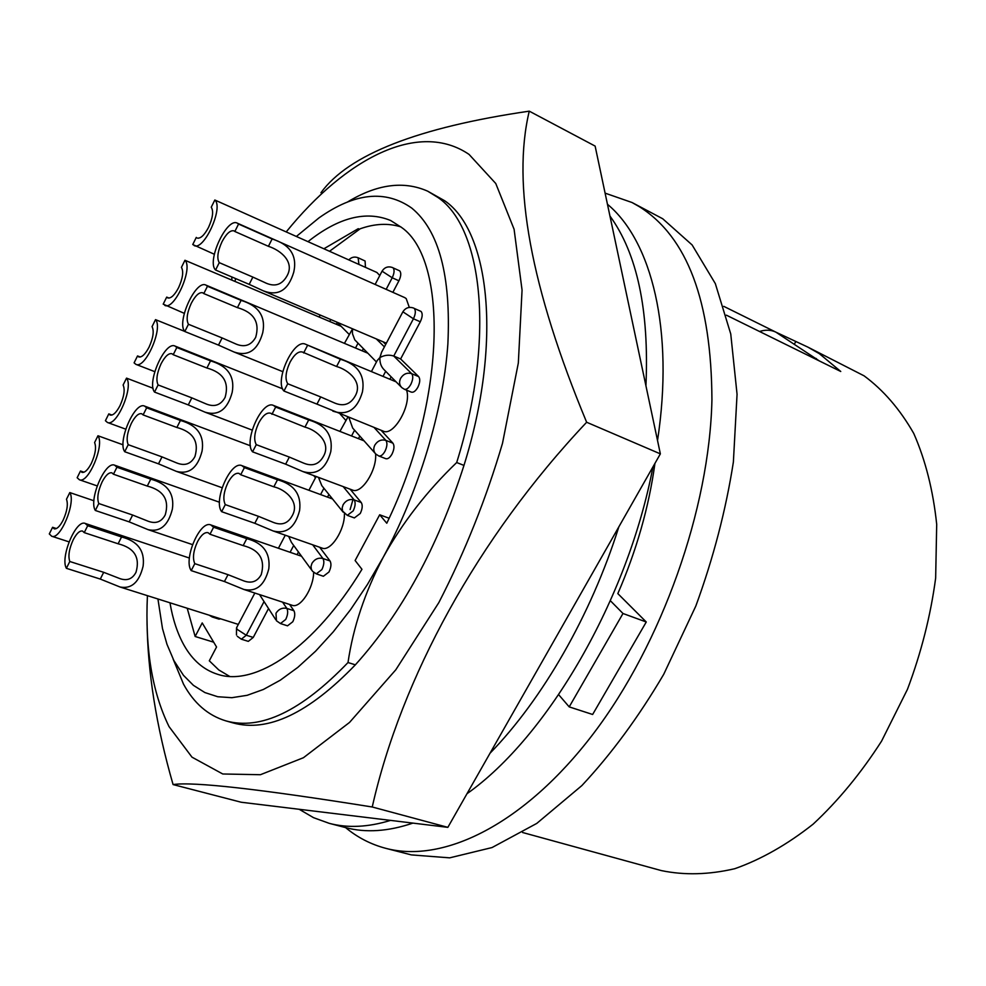 <?xml version="1.0" encoding="UTF-8"?>
<svg xmlns="http://www.w3.org/2000/svg" width="986" height="986" viewBox="0 0 986 986"><rect width="100%" height="100%" fill="white"/><g stroke="black" fill="none" stroke-linecap="round" stroke-linejoin="round"><path stroke-width="1.48" d="M389.113 518.242L379.684 514.778L355.12 560.516L361.961 569.304C314.324 647.777 255.399 686.872 217.77 674.35C203.745 669.95 192.516 660.275 184.074 645.337C177.48 633.567 172.784 619.393 169.974 602.791M308.076 241.582C338.555 217.425 366.089 210.412 390.666 220.519L401.635 227.495C448.445 260.058 445.795 401.696 386.783 523.233L379.684 514.778M359.52 229.27L358.238 228.69L323.987 248.719M350.116 509.552L353.222 498.743M726.349 315.15L840.75 371.475L819.378 353.691L807.83 347.097L864.093 375.839C883.456 390.148 900.021 409.363 913.763 433.47C925.497 460.166 933.138 490.461 936.7 524.367L935.652 578.079C930.661 615.486 921.269 652.559 907.465 689.313L881.583 741.115C861.049 773.098 838.223 800.792 813.117 824.16C787.296 844.534 761.192 859.385 734.829 868.691C708.872 874.742 684.37 875.371 661.323 870.589L522.58 832.504M632.051 202.524L662.715 218.756L692.123 244.947L715.331 283.611L730.749 333.958L737.06 394.289L733.374 462.052C725.93 509.898 713.42 557.866 695.857 605.959L663.738 674.276C638.731 716.822 611.431 753.92 581.863 785.583L536.778 823.409L492.039 847.553L449.678 857.845L411.347 854.899L385.994 848.391C443.466 863.551 524.207 824.506 593.128 734.015C661.902 643.661 709.538 509.121 711.929 399.872C711.485 301.297 687.304 236.899 639.372 206.703L632.051 202.524L605.096 193.133M345.593 827.599C357.511 837.521 370.982 844.447 385.994 848.391M355.354 664.835C401.659 613.415 437.858 546.934 463.962 465.417L456.691 462.533C426.938 491.065 402.448 522.654 383.209 557.3C364.906 592.241 353.173 627.318 348.009 662.53L355.354 664.835C308.667 713.26 267.847 732.598 232.893 722.874L225.868 720.877C260.661 730.564 301.371 711.103 348.009 662.53M807.83 347.097L776.179 332.294M794.346 344.126L795.616 341.92M775.575 331.999L723.773 306.35M610.396 600.745L622.992 613.502L569.205 706.888L592.635 714.48L646.261 621.993L617.828 593.597C636.549 550.471 648.911 507.063 654.938 463.395M358.214 230.231L358.238 228.69M157.933 598.983L162.48 628.513L166.979 644.302L173.893 660.571L183.458 675.324L193.429 685.356L204.891 692.566L217.733 696.732L231.87 697.694L247.141 695.315L263.361 689.473L280.32 680.167L297.797 667.386L315.532 651.241L333.231 631.89L350.622 609.558L367.371 584.575L383.209 557.3C419.013 491.016 443.244 410.435 447.866 344.077C451.07 275.907 439.029 230.564 411.741 208.083C385.378 189.509 354.43 192.8 318.897 217.955L296.478 236.369M569.205 706.888L558.692 694.711M622.992 613.502L646.261 621.993M456.691 462.533C495.317 339.344 482.93 228.259 438.104 197.582L427.677 191.173C403.557 180.512 376.701 184.209 347.097 202.253M463.962 465.417C502.429 342.524 489.783 231.55 444.735 200.787L427.677 191.173M173.092 658.993L183.507 684.136C193.897 703.215 208.009 715.466 225.868 720.877M759.516 331.481C765.518 329.583 770.966 329.805 775.883 332.146L819.292 360.913M809.346 356.02L816.408 358.633M286.31 231.809C345.827 158.339 418.582 120.07 469.053 154.408L495.761 183.495L514.088 229.233L522.062 290.106L518.328 363.008L502.503 443.293C486.172 498.743 464.948 551.84 438.844 602.582L395.793 669.802L349.549 722.418L303.441 757.716L260.415 774.713L222.75 773.985L191.999 757.174L169.037 726.608C152.177 692.209 144.979 648.566 147.419 595.655M320.968 192.714C348.662 154.555 418.089 127.367 529.26 111.159C511.722 184.407 530.85 288.097 586.645 422.255C477.273 538.183 401.166 678.627 372.24 806.992C259.454 788.985 193.059 781.516 173.08 784.573C156.207 726.09 147.518 671.417 147.025 620.564M529.26 111.159L595.125 146.088L660.361 453.868L586.645 422.255M660.361 453.868L447.854 827.353L372.24 806.992M447.854 827.353L241.237 802.247L173.08 784.573M299.189 809.284L313.548 817.677L329.25 823.347C347.738 828.228 368.172 827.242 390.555 820.389M490.005 753.255C542.473 699.394 590.984 615.289 618.838 526.857M645.929 385.797C649.256 310.245 637.252 253.661 609.952 216.02M329.25 823.347L345.741 827.636C365.917 832.973 388.311 831.457 412.912 823.1M466.994 793.718C547.44 736.899 627.872 599.34 652.942 466.908M657.526 440.532C674.35 330.014 651.549 240.855 607.45 204.262M219.262 262.646C216.71 258.394 217.623 251.418 221.998 241.743C226.324 233.67 230.317 230.046 233.953 230.847L234.853 231.488L238.563 224.044L272.124 238.969C290.192 244.676 297.402 255.744 293.742 272.198C288.331 290.303 278.188 296.515 263.299 290.833L249.187 284.362L252.86 277.091L219.262 262.646L215.577 270.016C206.345 261.487 226.805 217.179 237.281 223.144L404.704 297.599L406.195 298.573L409.313 307.422M386.352 343.19L263.299 290.833M383.308 342.019L385.723 344.385M402.769 312.007L381.594 352.224L379.906 357.548C384.515 355.046 389.125 354.553 393.747 356.045L413.43 318.774C415.636 314.053 415.919 310.602 414.243 308.421L421.096 311.453C422.772 313.634 422.501 317.073 420.295 321.781L400.624 358.966L418.656 376.603C420.356 378.957 420.073 382.519 417.83 387.301C415.636 391.072 413.479 392.687 411.347 392.132L404.359 389.248C406.478 389.79 408.635 388.164 410.829 384.38C413.072 379.598 413.356 376.023 411.667 373.669C407.169 372.338 403.496 373.879 400.636 378.291C398.911 382.013 399.318 385.132 401.857 387.658L404.359 389.248M391.159 376.849L389.889 379.253M381.052 430.266L392.921 443.17C394.573 445.672 394.277 449.296 392.034 454.053C389.951 457.652 387.88 459.205 385.822 458.7L378.76 455.963C380.818 456.456 382.888 454.903 384.971 451.292C387.215 446.535 387.51 442.899 385.883 440.397C381.36 439.164 377.663 440.742 374.816 445.117C373.164 448.605 373.497 451.588 375.802 454.041L378.76 455.963M359.804 436.083L358.448 438.647M350.166 489.204L361.233 502.515C362.799 505.128 362.478 508.776 360.272 513.472L354.368 517.921L347.294 515.358L353.185 510.884C355.391 506.175 355.724 502.515 354.171 499.902L361.233 502.515M328.917 494.467L327.512 497.117M319.686 547.255L330.027 560.96C331.518 563.684 331.16 567.357 328.979 571.991L323.383 576.268L316.284 573.852L321.88 569.563C324.061 564.904 324.419 561.231 322.94 558.507L330.027 560.96M298.462 552L297.032 554.687M289.613 604.455L293.927 610.728C295.307 613.514 294.937 617.187 292.805 621.735L287.53 625.827L280.455 623.559L285.718 619.442C287.863 614.882 288.232 611.209 286.864 608.424C282.341 607.45 278.705 609.065 275.981 613.243L276.437 620.761L280.455 623.559M268.438 608.719L253.254 637.424L248.312 641.368L241.348 639.199L246.278 635.243L263.903 601.891M209.18 615.19L212.212 616.977L219.003 619.122L220.704 618.838M358.929 264.408L358.128 257.765L365.079 260.994L365.473 267.354M386.167 289.354L392.218 277.769C394.351 273.184 394.634 269.881 393.069 267.859L399.749 270.891C401.327 272.912 401.055 276.203 398.923 280.788L392.872 292.337M329.57 251.233L360.173 228.789C374.766 223.612 388.336 222.984 400.883 226.879M229.627 676.396L218.781 669.938L209.303 660.805L216.55 647.001L202.216 622.93L195.142 636.488L187.217 608.251M198.248 238.255L197.175 238.045C200.552 238.785 204.336 235.235 208.527 227.409C212.803 217.869 213.715 211.127 211.25 207.208L214.825 200.01L376.886 272.469L379.795 275.513M406.577 390.16C411.815 405 393.636 436.662 383.209 431.128L316.962 404.124L320.709 396.939L333.551 402.534C342.857 406.836 349.981 404.802 354.935 396.446C363.489 382.395 348.674 369.923 336.583 366.509L340.367 359.249C357.869 364.487 365.239 375.333 362.466 391.787C357.326 409.498 347.454 415.956 332.849 411.15M375.604 453.843C377.096 470.199 361.406 494.491 352.396 490.03L302.825 471.542L285.644 464.172L289.342 457.085L303.269 462.964C312.007 466.686 318.663 464.616 323.223 456.752C331.666 442.874 317.11 430.229 304.957 427.123L308.692 419.974C325.799 424.892 333.157 435.43 330.791 451.613C326.033 468.917 316.716 475.56 302.825 471.542M344.422 513.607C344.989 529.95 330.556 552.037 322.04 548.08L273.134 530.961L254.807 523.295L258.443 516.319L273.356 522.407C281.565 525.637 287.776 523.554 291.992 516.134C300.323 502.441 286.026 489.623 273.825 486.813L277.497 479.775C294.235 484.372 301.593 494.639 299.584 510.575C295.147 527.498 286.334 534.301 273.134 530.961M313.647 572.373C313.499 588.58 300.175 608.781 292.09 605.268L243.776 589.418L224.426 581.53L228.012 574.665L243.801 580.902C251.504 583.712 257.321 581.617 261.228 574.628C265.444 559.456 259.429 549.781 243.172 545.603L246.783 538.664C263.176 542.966 270.521 552.973 268.821 568.7C264.667 585.265 256.311 592.167 243.776 589.418M234.853 231.488L268.414 246.315L272.124 238.969M252.86 277.091L264.26 282.279C274.083 287.271 281.589 285.274 286.79 276.277C295.221 262.128 280.776 250.259 268.414 246.315M215.577 270.016L249.187 284.362M237.281 223.144L238.563 224.044M401.166 386.968L384.035 369.651C381.052 366.656 379.672 362.626 379.906 357.548L377.231 360.506L371.414 371.586M348.884 417.509L352.692 428.084L375.062 453.215M347.873 417.115L339.923 431.4M353.543 329.324L352.384 330.002L352.495 333.798L354.763 339.837L376.455 361.998M363.329 348.736L362.219 350.843M352.532 328.893L344.434 343.362M337.286 322.41L336.312 324.271M341.168 326.341L184.949 260.267L181.436 267.366C183.753 271.52 182.792 278.298 178.565 287.727C174.584 295.208 170.972 298.61 167.743 297.92L166.696 297.106L169.062 298.08M166.696 297.106L163.208 304.144L184.283 313.338M184.949 260.267C193.429 268.155 174.3 310.812 164.785 305.377M316.136 476.509L308.926 490.288M318.453 477.372L321.818 485.654L343.165 512.165M288.664 536.396L291.425 542.374L311.798 570.265M259.54 594.595L275.686 619.627M123.077 444.822L97.959 435.763L94.594 442.554C96.505 447.336 95.408 454.287 91.341 463.383C87.914 469.891 84.784 472.873 81.961 472.356L80.495 471.012L83.983 472.22M80.495 471.012L77.154 477.729L79.361 479.751L97.158 485.901M97.959 435.763C104.824 445.031 88.21 484.274 79.361 479.751M150.759 479.159C167.337 483.596 174.547 493.555 172.39 509.022C168.249 525.526 160.126 532.391 148.023 529.63L129.178 521.877L132.642 515.037L148.085 521.2C155.739 524.084 161.457 521.964 165.254 514.852C169.543 499.914 163.54 490.325 147.271 486.073L150.759 479.159L116.94 467.228L113.452 474.217L147.271 486.073M129.178 521.877L95.322 510.465L98.785 503.526C96.825 498.374 97.922 491.188 102.088 481.957C105.601 475.314 108.867 472.269 111.874 472.824L113.452 474.217M98.785 503.526L132.642 515.037M95.322 510.465C88.407 500.001 105.206 460.61 114.659 465.207L116.94 467.228M184.739 331.419L155.517 319.637L152.054 326.625C154.235 331 153.237 337.841 149.059 347.158C145.262 354.294 141.824 357.548 138.743 356.92L137.535 355.934L140.295 357.006M137.535 355.934L134.096 362.86L135.908 364.352L154.765 371.648M155.517 319.637C163.429 328.018 145.201 369.467 135.908 364.352M153.076 388.262L126.528 378.131L123.114 385.021C125.148 389.593 124.113 396.495 119.984 405.702C116.385 412.518 113.107 415.636 110.149 415.057L108.805 413.886L111.936 415.044M108.805 413.886L105.416 420.714L107.437 422.464L125.727 429.156M126.528 378.131C133.899 386.968 116.508 427.283 107.437 422.464M180.413 420.467C197.323 425.2 204.533 435.418 202.068 451.095C197.693 467.956 189.127 474.71 176.371 471.37L158.499 463.839L162.012 456.888L176.605 462.902C184.752 466.205 190.865 464.086 194.945 456.555C199.234 441.58 193.207 431.893 176.876 427.48L180.413 420.467L146.655 407.822L143.106 414.921L176.876 427.48M158.499 463.839L124.704 451.724L128.217 444.686C126.109 439.744 127.169 432.595 131.384 423.265C135.082 416.289 138.521 413.109 141.676 413.726L143.106 414.921M128.217 444.686L162.012 456.888M124.704 451.724C117.248 441.691 134.872 401.179 144.585 406.096L146.655 407.822M241.089 300.397C258.739 305.759 265.949 316.518 262.744 332.689C257.753 350.35 248.176 356.784 234.027 352.002L218.498 345.1L222.121 337.939L234.717 343.473C243.936 347.824 250.937 345.766 255.707 337.298C259.984 322.237 253.895 312.352 237.429 307.632L241.089 300.397L207.454 286.26L203.794 293.581L237.429 307.632M218.498 345.1L184.813 331.518L188.449 324.271C186.046 319.772 187.007 312.747 191.333 303.183C195.438 295.492 199.234 292.016 202.709 292.768L203.794 293.581M188.449 324.271L222.121 337.939M184.813 331.518C176.211 322.447 195.659 279.482 205.889 285.09L207.454 286.26M210.523 360.888C227.778 365.929 235.001 376.405 232.191 392.317C227.532 409.56 218.485 416.178 205.039 412.173L188.277 404.913L191.839 397.863L205.495 403.668C214.159 407.452 220.691 405.357 225.104 397.383C229.381 382.358 223.317 372.572 206.924 368.012L210.523 360.888L176.827 347.503L173.216 354.714L206.924 368.012M188.277 404.913L154.531 392.083L158.105 384.934C155.85 380.214 156.86 373.127 161.125 363.674C165.032 356.353 168.631 353.037 171.946 353.715L173.216 354.714M158.105 384.934L191.839 397.863M154.531 392.083C146.52 382.506 165.019 340.811 174.99 346.061L176.827 347.503M418.656 376.603L411.667 373.669L393.747 356.045L400.624 358.966M93.916 500.765L69.809 492.569L66.481 499.249C68.268 504.24 67.134 511.229 63.104 520.226C59.85 526.438 56.868 529.309 54.181 528.829L52.591 527.3L56.399 528.545M52.591 527.3L49.3 533.931L51.679 536.224L69.032 541.869M69.809 492.569C76.193 502.231 60.294 540.451 51.679 536.224M196.288 237.404L192.751 244.54L214.319 254.252M214.825 200.01C223.884 207.356 203.819 251.307 194.094 245.526M121.549 536.976C137.818 541.141 145.004 550.854 143.118 566.137C139.199 582.295 131.495 589.246 119.996 586.99L100.289 579.065L103.69 572.311L119.898 578.609C127.095 581.111 132.457 579.004 135.994 572.274C140.283 557.386 134.33 547.883 118.11 543.779L121.549 536.976L87.68 525.735L84.241 532.625L118.11 543.779M100.289 579.065L66.382 568.318L69.796 561.502C67.972 556.129 69.106 548.894 73.223 539.786C76.563 533.438 79.669 530.53 82.528 531.035L84.241 532.625M69.796 561.502L103.69 572.311M66.382 568.318C59.961 557.472 76.008 519.129 85.19 523.43L87.68 525.735M316.962 404.124L283.956 391.035C274.022 381.138 293.816 338.075 305.537 344.25L340.367 359.249M283.956 391.035L287.727 383.751C284.855 378.944 285.644 371.722 290.094 362.096C294.333 354.455 298.413 351.09 302.32 352.002L336.583 366.509M287.727 383.751L320.709 396.939M303.639 352.951L307.435 345.593M235.568 278.545L235.075 281.17M231.883 276.98L231.821 279.777M285.644 464.172L252.564 451.822C243.271 441.457 262.042 399.663 273.455 405.431L275.673 407.082L308.692 419.974M252.564 451.822L256.261 444.649C253.562 439.62 254.4 432.336 258.788 422.834C262.806 415.562 266.676 412.345 270.398 413.171L304.957 427.123M256.261 444.649L289.342 457.085M271.939 414.317L275.673 407.082M254.807 523.295L221.64 511.672C212.976 500.863 230.786 460.289 241.89 465.651L244.405 467.623L277.497 479.775M221.64 511.672L225.289 504.61C222.737 499.36 223.637 492.026 227.963 482.635C231.772 475.72 235.444 472.639 238.994 473.391L240.72 474.747L273.825 486.813M225.289 504.61L258.443 516.319M240.72 474.747L244.405 467.623M224.426 581.53L191.198 570.611C183.113 559.407 200.035 519.955 210.831 524.946L213.605 527.239L246.783 538.664M191.198 570.611L194.797 563.659C192.393 558.187 193.33 550.817 197.607 541.536C201.218 534.954 204.706 531.996 208.071 532.674L209.981 534.252L243.172 545.603M194.797 563.659L228.012 574.665M209.981 534.252L213.605 527.239M195.142 636.488L213.691 642.194M382.999 376.393L385.674 371.315M374.088 427.505L385.883 440.397L392.921 443.17M351.546 435.948L354.578 430.204M343.165 486.591L354.171 499.902C349.636 498.756 345.963 500.346 343.14 504.672L342.154 507.926L342.598 511.068L347.294 515.358M312.673 544.802L322.94 558.507C318.404 557.447 314.731 559.062 311.958 563.326L311.009 566.383L311.366 569.341L312.562 571.313L316.284 573.852M376.529 339.135L384.417 346.875M355.502 348.021L357.967 343.301M392.625 267.576C388.164 266.01 384.639 267.218 382.05 271.175L392.218 277.769L398.923 280.788M320.573 494.578L323.913 488.255M290.094 552.296L293.692 545.48M282.588 602.15L286.864 608.424L293.927 610.728M254.832 593.054L236.739 627.416L236.886 629.191L246.278 635.243L253.254 637.424M329.755 321.473L330.729 319.6M212.212 616.977L213.913 616.681M413.713 308.076C409.153 306.523 405.542 307.755 402.88 311.798L413.43 318.774L420.295 321.781M340.195 414.071L345.753 420.307M337.249 322.385L349.118 334.365M313.733 475.609L315.495 477.803M278.409 548.265L285.274 535.213M319.168 316.962L320.142 315.076M236.504 627.885L236.467 634.959M148.023 529.63L192.504 544.617M176.371 471.37L222.096 487.737M234.027 352.002L282.76 371.648M205.039 412.173L252.169 430.093M375.136 284.449L381.952 271.36M119.996 586.99L238.329 624.409M305.537 344.25L396.064 381.816M273.455 405.431L364.031 440.828M241.89 465.651L332.541 498.965M210.831 524.946L301.568 556.252M114.659 465.207L219.496 502.244M174.99 346.061L282.649 388.841M144.585 406.096L250.419 445.783M85.19 523.43L189.386 558.039M205.889 285.09L367.704 353.148M237.256 636.278L241.348 639.199M358.128 257.765C354.566 256.409 351.472 257.112 348.847 259.885"/></g></svg>
